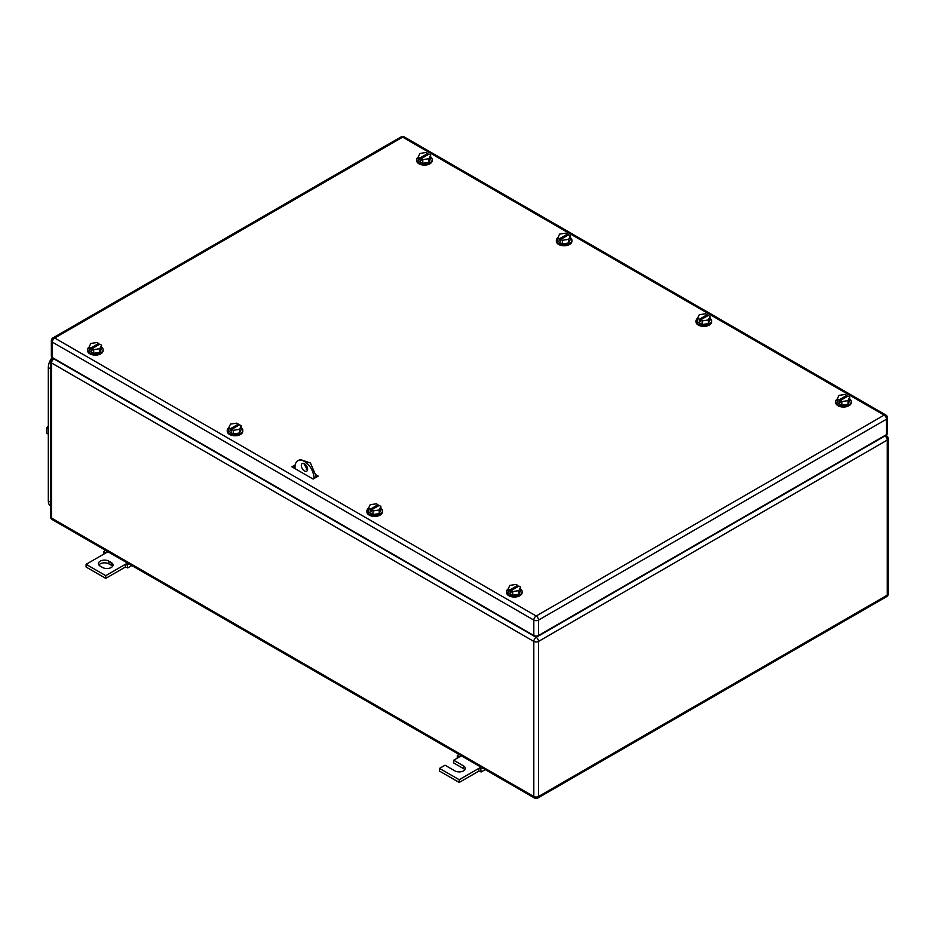<?xml version="1.0" encoding="UTF-8"?>
<svg xmlns="http://www.w3.org/2000/svg" width="935" height="935" viewBox="0 0 935 935"><rect width="100%" height="100%" fill="white"/><g stroke="black" fill="none" stroke-linecap="round" stroke-linejoin="round"><path stroke-width="1.4" d="M103.75 554.128L103.867 551.451L105.737 552.982L86.102 564.319L105.737 575.656L125.372 564.319L125.372 567.042L127.733 567.896L127.242 564.95L125.372 564.319L127.546 563.069M131.812 565.535L127.733 567.896M105.643 550.423L103.867 551.451M107.899 551.732L105.737 552.982M129.018 563.922L127.242 564.95M105.737 575.656L105.737 578.379L125.372 567.042M86.102 564.319L86.102 567.042L105.737 578.379M108.881 561.14A6.113 3.53 180 0 0 102.219 560.381A6.113 3.53 180 0 0 98.455 563.641A6.113 3.53 180 0 0 100.244 566.131L102.593 567.498A6.113 3.53 180 0 0 109.255 568.258A6.113 3.53 180 0 0 113.03 564.997A6.113 3.53 180 0 0 111.242 562.508L108.881 561.14L108.881 563.863L111.242 565.231A6.113 3.53 180 0 1 112.551 566.365M98.923 564.997A6.113 3.53 180 0 1 108.881 563.863M457.203 758.203L457.32 755.515L459.202 757.046L453.697 760.225L463.515 765.894A6.113 3.53 180 0 1 465.303 768.383A6.113 3.53 180 0 1 461.539 771.644A6.113 3.53 180 0 1 454.877 770.884L445.06 765.216L439.555 768.383L459.202 779.72L478.837 768.383L478.837 771.106L481.186 771.959L480.707 769.014L478.837 768.383L480.999 767.132M485.265 769.598L481.186 771.959M459.097 754.487L457.32 755.515M461.364 755.796L459.202 757.046M482.483 767.986L480.707 769.014M459.202 779.72L459.202 782.443L478.837 771.106M439.555 768.383L439.555 771.106L459.202 782.443M453.697 760.225L453.697 762.948L463.515 768.617A6.113 3.53 180 0 1 464.835 769.75M570.327 237.63A7.772 4.488 180 0 1 571.904 240.353A7.772 4.488 180 0 1 567.113 244.491A7.772 4.488 180 0 1 558.639 243.521A7.772 4.488 180 0 1 556.36 240.353A7.772 4.488 180 0 1 557.973 237.607M571.904 240.353L571.904 241.253A7.772 4.488 180 0 1 567.113 245.402A7.772 4.488 180 0 1 558.639 244.432A7.772 4.488 180 0 1 556.36 241.253L556.36 240.353M557.938 237.677L559.621 238.647L567.475 234.112L565.792 233.142L559.597 234.101L557.938 237.677L557.938 241.312L562.473 243.93L568.667 242.971L570.327 239.395L570.327 235.76L568.667 239.337L568.667 242.971M568.667 239.337L562.473 240.295L562.473 243.93M559.621 238.647L559.621 240.459L560.801 241.148L560.801 239.325L568.655 234.79L570.327 235.76M567.475 234.112L567.475 235.48M560.801 239.325L562.473 240.295M559.621 240.459L560.801 239.781M849.681 398.918A7.772 4.488 180 0 1 851.259 401.629A7.772 4.488 180 0 1 846.456 405.778A7.772 4.488 180 0 1 837.982 404.808A7.772 4.488 180 0 1 835.703 401.629A7.772 4.488 180 0 1 837.316 398.894M851.259 401.629L851.259 402.541A7.772 4.488 180 0 1 846.456 406.69A7.772 4.488 180 0 1 837.982 405.708A7.772 4.488 180 0 1 835.703 402.541L835.703 401.629M837.292 398.964L838.964 399.935L846.818 395.4L845.146 394.43L838.952 395.388L837.292 398.964L837.292 402.588L841.827 405.206L848.022 404.247L849.681 400.671L849.681 397.048L848.022 400.624L848.022 404.247M848.022 400.624L841.827 401.583L841.827 405.206M838.964 399.935L838.964 401.746L840.144 402.424L840.144 400.612L847.998 396.078L849.681 397.048M846.818 395.4L846.818 396.756M840.144 400.612L841.827 401.583M838.964 401.746L840.144 401.068M101.529 346.99A7.772 4.488 180 0 1 103.107 349.702A7.772 4.488 180 0 1 98.304 353.851A7.772 4.488 180 0 1 89.83 352.881A7.772 4.488 180 0 1 87.551 349.702A7.772 4.488 180 0 1 89.164 346.967M103.107 349.702L103.107 350.613A7.772 4.488 180 0 1 98.304 354.762A7.772 4.488 180 0 1 89.83 353.792A7.772 4.488 180 0 1 87.551 350.613L87.551 349.702M89.141 347.037L90.812 348.007L98.666 343.472L96.995 342.502L90.8 343.461L89.141 347.037L89.141 350.66L93.675 353.278L99.87 352.32L101.529 348.743L101.529 345.12L99.87 348.697L99.87 352.32M99.87 348.697L93.675 349.655L93.675 353.278M90.812 348.007L90.812 349.819L91.992 350.496L91.992 348.685L99.846 344.15L101.529 345.12M98.666 343.472L98.666 344.828M91.992 348.685L93.675 349.655M90.812 349.819L91.992 349.141M430.638 156.986A7.772 4.488 180 0 1 432.215 159.698A7.772 4.488 180 0 1 427.412 163.847A7.772 4.488 180 0 1 418.938 162.877A7.772 4.488 180 0 1 416.659 159.698A7.772 4.488 180 0 1 418.272 156.963M432.215 159.698L432.215 160.61A7.772 4.488 180 0 1 427.412 164.747A7.772 4.488 180 0 1 418.938 163.777A7.772 4.488 180 0 1 416.659 160.61L416.659 159.698M418.249 157.033L419.92 157.992L427.774 153.457L426.103 152.498L419.908 153.457L418.249 157.033L418.249 160.656L422.784 163.274L428.978 162.316L430.638 158.74L430.638 155.117L428.978 158.693L428.978 162.316M428.978 158.693L422.784 159.651L422.784 163.274M419.92 157.992L419.92 159.815L421.101 160.493L421.101 158.681L428.955 154.146L430.638 155.117M427.774 153.457L427.774 154.824M421.101 158.681L422.784 159.651M419.92 159.815L421.101 159.125M709.981 318.262A7.772 4.488 180 0 1 711.57 320.974A7.772 4.488 180 0 1 706.766 325.123A7.772 4.488 180 0 1 698.293 324.153A7.772 4.488 180 0 1 696.014 320.974A7.772 4.488 180 0 1 697.627 318.239M711.57 320.974L711.57 321.885A7.772 4.488 180 0 1 706.766 326.034A7.772 4.488 180 0 1 698.293 325.064A7.772 4.488 180 0 1 696.014 321.885L696.014 320.974M697.592 318.309L699.275 319.279L707.129 314.744L705.446 313.774L699.251 314.733L697.592 318.309L697.592 321.932L702.127 324.55L708.321 323.592L709.981 320.015L709.981 316.392L708.321 319.969L708.321 323.592M708.321 319.969L702.127 320.927L702.127 324.55M699.275 319.279L699.275 321.091L700.455 321.769L700.455 319.957L708.309 315.422L709.981 316.392M707.129 314.744L707.129 316.1M700.455 319.957L702.127 320.927M699.275 321.091L700.455 320.413M241.218 427.646A7.772 4.488 180 0 1 242.796 430.357A7.772 4.488 180 0 1 238.004 434.506A7.772 4.488 180 0 1 229.531 433.536A7.772 4.488 180 0 1 227.252 430.357A7.772 4.488 180 0 1 228.865 427.622M242.796 430.357L242.796 431.269A7.772 4.488 180 0 1 238.004 435.418A7.772 4.488 180 0 1 229.531 434.436A7.772 4.488 180 0 1 227.252 431.269L227.252 430.357M228.83 427.692L230.513 428.662L238.367 424.128L236.684 423.158L230.489 424.116L228.83 427.692L228.83 431.315L233.364 433.933L239.559 432.975L241.218 429.399L241.218 425.776L239.559 429.352L239.559 432.975M239.559 429.352L233.364 430.31L233.364 433.933M230.513 428.662L230.513 430.474L231.693 431.152L231.693 429.34L239.547 424.806L241.218 425.776M238.367 424.128L238.367 425.483M231.693 429.34L233.364 430.31M230.513 430.474L231.693 429.796M380.884 508.278A7.772 4.488 180 0 1 382.462 510.989A7.772 4.488 180 0 1 377.647 515.138A7.772 4.488 180 0 1 369.161 514.145A7.772 4.488 180 0 1 366.906 510.989A7.772 4.488 180 0 1 368.495 508.266L368.483 511.936L372.995 514.566L379.201 513.619L380.884 510.042L380.884 506.419L379.201 509.984L379.201 513.619M382.462 510.989L382.462 511.889A7.772 4.488 180 0 1 377.647 516.05A7.772 4.488 180 0 1 369.161 515.056A7.772 4.488 180 0 1 366.906 511.889L366.906 510.989M370.155 509.283L378.032 504.76L376.361 503.79L370.167 504.736L368.483 508.301L370.155 509.283L370.155 511.094L371.324 510.416M379.201 509.984L372.995 510.931L372.995 514.566M370.155 511.094L371.324 511.772L371.324 509.961L379.213 505.438L380.884 506.419M378.032 504.76L378.032 506.115M371.324 509.961L372.995 510.931M520.573 588.921A7.772 4.488 180 0 1 522.151 591.645A7.772 4.488 180 0 1 517.347 595.782A7.772 4.488 180 0 1 508.874 594.812A7.772 4.488 180 0 1 506.595 591.645A7.772 4.488 180 0 1 508.208 588.898M522.151 591.645L522.151 592.545A7.772 4.488 180 0 1 517.347 596.694A7.772 4.488 180 0 1 508.874 595.724A7.772 4.488 180 0 1 506.595 592.545L506.595 591.645M508.184 588.968L509.856 589.938L517.709 585.404L516.038 584.433L509.844 585.392L508.184 588.968L508.184 592.603L512.719 595.221L518.913 594.263L520.573 590.686L520.573 587.051L518.913 590.628L518.913 594.263M518.913 590.628L512.719 591.586L512.719 595.221M509.856 589.938L509.856 591.75L511.036 592.428L511.036 590.616L518.89 586.081L520.573 587.051M517.709 585.404L517.709 586.759M511.036 590.616L512.719 591.586M509.856 591.75L511.036 591.072M295.039 467.956A1.11 0.643 180 0 1 294.315 467.769L293.461 467.266M317.023 476.792L316.24 476.336L317.023 476.792M316.159 474.933L318.204 476.114L313.096 479.059L291.895 466.822L295.215 464.905M306.119 469.136L307.51 469.943L303.758 463.421M293.076 467.5L295.051 466.355M886.485 434.623L886.485 419.207A3.331 1.928 -0 0 0 887.467 417.84L887.467 433.256A3.331 1.928 -0 0 1 886.485 434.623L538.525 635.519L538.525 620.092A3.331 1.928 -120 0 0 536.176 616.013A3.331 1.928 120 0 0 533.815 620.092A3.331 1.928 -0 0 0 538.525 620.092L886.485 419.207A3.331 1.928 -120 0 0 884.136 415.117L536.176 616.013L54.686 338.026A3.331 1.928 -120 0 0 53.014 337.862A3.331 3.331 0 0 0 51.355 340.749A3.331 1.928 -0 0 0 52.325 342.117L533.815 620.092L533.815 635.519L52.325 357.532L52.325 342.117A3.331 1.928 120 0 1 54.686 338.026L402.646 137.141A3.331 1.928 -60 0 1 404.306 136.966A3.331 3.331 0 0 0 400.975 136.966L53.014 337.862M533.815 635.519A3.331 1.928 -0 0 0 538.525 635.519M51.355 340.749L51.355 356.165A3.331 1.928 -0 0 0 52.325 357.532M50.56 505.928A11.103 6.416 -60 0 1 48.316 500.88L48.316 367.548A11.103 6.416 -60 0 1 52.22 357.462M48.316 426.009L46.75 427.973L46.75 433.209L48.316 434.109M46.75 427.973L48.316 428.873M50.56 504.806L50.56 366.473M295.039 468.634L295.039 466.904A13.335 7.69 60 0 1 297.798 460.803L300.147 459.447L310.42 463.012L316.24 476.429L313.891 477.797L313.891 478.615M316.24 477.247L316.24 476.429M297.798 460.803A13.335 7.69 60 0 1 308.071 464.379A13.335 7.69 60 0 1 313.891 477.797M301.315 465.548A4.441 2.56 60 0 1 302.239 463.515A4.441 2.56 60 0 1 305.663 464.707A4.441 2.56 60 0 1 307.603 469.171A4.441 2.56 60 0 1 306.68 471.205A4.441 2.56 60 0 1 303.256 470.024A4.441 2.56 60 0 1 301.315 465.548M111.242 562.508L111.242 565.231M463.515 765.894L463.515 768.617M888.25 593.795A3.331 1.928 180 0 1 887.268 595.151A3.331 1.928 60 0 1 886.579 596.682A3.331 3.331 0 0 0 888.25 593.795L888.25 438.702A3.331 1.928 -0 0 1 887.268 440.058L538.525 641.41L538.525 796.503A3.331 1.928 -120 0 1 537.835 798.034A3.331 3.331 0 0 1 534.504 798.034A3.331 1.928 120 0 1 533.815 796.503L51.542 518.06A3.331 1.928 180 0 1 50.56 516.704A3.331 3.331 0 0 0 52.231 519.591A3.331 1.928 -60 0 1 51.542 518.06L51.542 362.967L533.815 641.41L533.815 796.503A3.331 1.928 -0 0 0 538.525 796.503L887.268 595.151L887.268 440.058A3.331 1.928 -120 0 0 884.919 435.979L536.176 637.331A3.331 1.928 120 0 0 533.815 641.41A3.331 1.928 -0 0 0 538.525 641.41A3.331 1.928 -120 0 0 536.176 637.331L53.903 358.888A3.331 1.928 -120 0 0 52.231 358.724A3.331 3.331 0 0 0 50.56 361.611A3.331 1.928 180 0 0 51.542 362.967A3.331 1.928 -60 0 1 53.903 358.888L54.288 358.666M888.25 438.702A3.331 3.331 0 0 0 886.579 435.815A3.331 1.928 120 0 0 884.919 435.979L884.522 435.757M294.315 466.775L294.315 467.769M887.467 417.84A3.331 3.331 0 0 0 885.796 414.953A3.331 1.928 -60 0 0 884.136 415.117L402.646 137.141A3.331 1.928 -120 0 0 400.975 136.966M50.361 502.06L48.316 500.88M48.316 367.548L50.361 368.729M534.504 798.034L52.231 519.591M537.835 798.034L886.579 596.682M50.56 516.704L50.56 361.611M52.231 358.724L53.318 358.105M885.503 435.196L886.579 435.815M885.796 414.953L404.306 136.966"/></g></svg>
